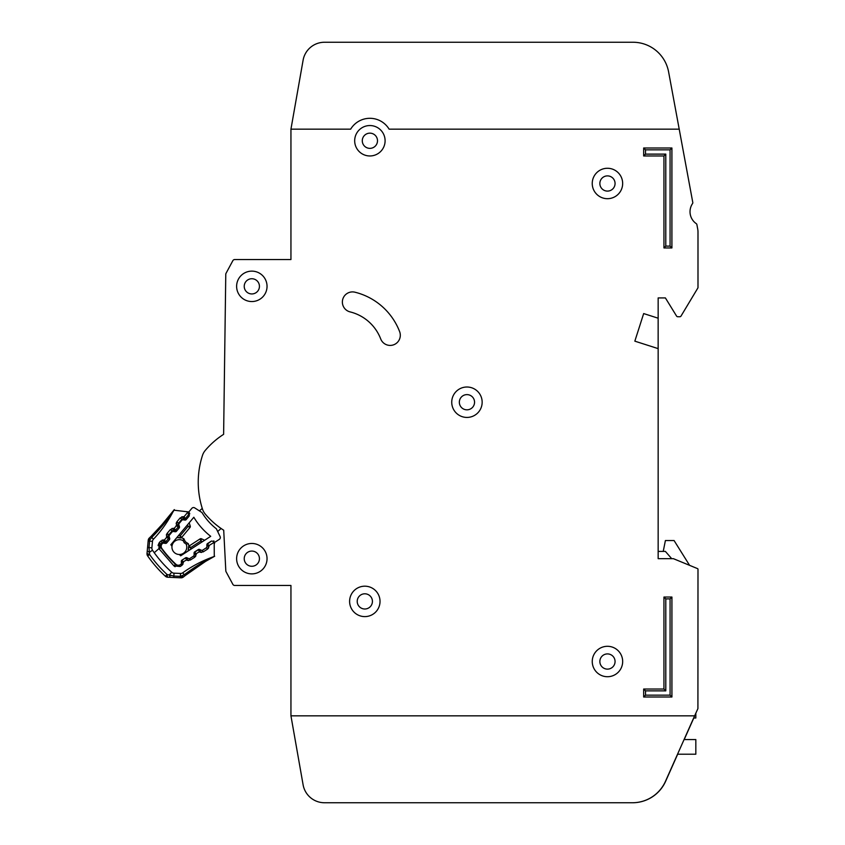 <?xml version="1.0" encoding="UTF-8"?>
<svg xmlns="http://www.w3.org/2000/svg" width="845" height="845" viewBox="0 0 845 845"><rect width="100%" height="100%" fill="white"/><g stroke="black" fill="none" stroke-linecap="round" stroke-linejoin="round"><path stroke-width="1.27" d="M188.91 511.848A1.447 1.447 0 0 0 188.646 513.232L189.206 514.954A1.447 1.447 0 0 1 188.942 516.327L186.249 519.538A1.447 1.447 0 0 1 184.939 520.045L183.143 519.802A1.447 1.447 0 0 0 181.833 520.298L179.14 523.52A1.447 1.447 0 0 0 178.876 524.882L179.425 526.636A1.447 1.447 0 0 1 179.161 527.998L176.489 531.23A1.447 1.447 0 0 1 175.158 531.737L173.394 531.473A1.447 1.447 0 0 0 172.074 531.97L169.391 535.181A1.447 1.447 0 0 0 169.116 536.554L169.676 538.286A1.447 1.447 0 0 1 169.412 539.659L166.729 542.87A1.447 1.447 0 0 1 165.409 543.377L163.624 543.124A1.447 1.447 0 0 0 162.314 543.631L162.018 543.979A3.623 3.623 0 0 0 161.87 548.437A112.269 112.269 0 0 0 175.897 564.27A3.623 3.623 0 0 0 180.344 564.661L180.714 564.418A1.447 1.447 0 0 0 181.379 563.171L181.348 561.365A1.447 1.447 0 0 1 182.002 560.119L185.52 557.848A1.447 1.447 0 0 1 186.914 557.753L188.562 558.513A1.447 1.447 0 0 0 189.967 558.418L193.473 556.137A1.447 1.447 0 0 0 194.128 554.88L194.075 553.105A1.447 1.447 0 0 1 194.741 551.838L198.279 549.588A1.447 1.447 0 0 1 199.652 549.482L201.332 550.243A1.447 1.447 0 0 0 202.715 550.137L206.233 547.856A1.447 1.447 0 0 0 206.898 546.609L206.867 544.803A1.447 1.447 0 0 1 207.521 543.567L211.039 541.286A1.447 1.447 0 0 1 212.444 541.191L214.081 541.951A1.447 1.447 0 0 0 215.486 541.856L219.33 539.353A2.176 2.176 0 0 0 220.112 536.596L216.383 528.801A58.949 58.949 0 0 1 201.976 512.535L194.699 507.887A2.176 2.176 0 0 0 191.857 508.331L188.91 511.848L191.857 508.331M290.944 715.831L303.101 784.794L290.944 715.831L694.632 715.831L697.917 708.596L697.991 569.287A0.729 0.729 0 0 0 697.547 568.622L673.497 558.714A0.729 0.729 0 0 0 673.222 558.661L658.16 558.661L658.16 348.626L634.838 341.158L643.668 313.569L658.16 318.206L658.16 297.926L665.395 297.926L676.56 316.062A1.447 1.447 0 0 0 677.796 316.748L679.792 316.748A1.447 1.447 0 0 0 681.028 316.051L697.885 287.955A0.729 0.729 0 0 0 697.991 287.585L697.991 231.889A14.481 14.481 0 0 0 697.748 229.259L696.882 224.58A1.447 1.447 0 0 0 696.28 223.65A14.481 14.481 0 0 1 692.551 203.55A1.447 1.447 0 0 0 692.784 202.462L679.211 129.158L389.122 129.169A22.456 22.456 0 0 0 350.654 129.169L290.944 129.169L290.944 259.542L234.752 259.542A2.176 2.176 0 0 0 232.84 260.683L226.037 273.315A2.176 2.176 0 0 0 225.773 274.319L223.619 434.341A81.849 81.849 0 0 0 205.208 450.491A14.481 14.481 0 0 0 202.504 455.339A14.481 14.481 0 0 1 205.208 450.491A14.481 14.481 0 0 0 202.504 455.339A86.919 86.919 0 0 0 202.515 509.165A14.481 14.481 0 0 0 205.208 514.024A81.849 81.849 0 0 0 223.714 530.227L225.816 570.84A2.176 2.176 0 0 0 226.08 571.759L232.84 584.317A2.176 2.176 0 0 0 234.752 585.469L290.944 585.469L290.944 715.831L303.101 784.794A21.727 21.727 0 0 0 324.501 802.75L632.546 802.75A36.219 36.219 0 0 0 665.638 781.266L677.679 754.215M222.636 529.519A81.849 81.849 0 0 0 223.714 530.227L225.816 570.84M668.596 71.867L679.211 129.158L668.596 71.867A36.219 36.219 0 0 0 632.989 42.25L324.501 42.25A21.727 21.727 0 0 0 303.101 60.206L290.944 129.169M349.608 601.397A15.21 15.21 0 0 0 364.818 616.607A15.21 15.21 0 0 0 380.028 601.397A15.21 15.21 0 0 0 364.818 586.187A15.21 15.21 0 0 0 349.608 601.397M592.25 661.508A15.21 15.21 0 0 0 607.46 676.718A15.21 15.21 0 0 0 622.67 661.508A15.21 15.21 0 0 0 607.46 646.298A15.21 15.21 0 0 0 592.25 661.508M451.737 402.22A15.21 15.21 0 0 0 466.947 417.43A15.21 15.21 0 0 0 482.157 402.22A15.21 15.21 0 0 0 466.947 387.01A15.21 15.21 0 0 0 451.737 402.22M236.621 286.339A15.21 15.21 0 0 0 251.831 301.549A15.21 15.21 0 0 0 267.041 286.339A15.21 15.21 0 0 0 251.831 271.129A15.21 15.21 0 0 0 236.621 286.339M236.621 558.672A15.21 15.21 0 0 0 251.831 573.882A15.21 15.21 0 0 0 267.041 558.672A15.21 15.21 0 0 0 251.831 543.462A15.21 15.21 0 0 0 236.621 558.672M592.239 183.481A15.21 15.21 0 0 0 607.449 198.691A15.21 15.21 0 0 0 622.659 183.481A15.21 15.21 0 0 0 607.449 168.271A15.21 15.21 0 0 0 592.239 183.481M354.678 140.756A15.21 15.21 0 0 0 369.888 155.966A15.21 15.21 0 0 0 385.098 140.756A15.21 15.21 0 0 0 369.888 125.546A15.21 15.21 0 0 0 354.678 140.756M400.308 335.275A10.14 10.14 0 0 0 399.632 331.641A64.463 64.463 0 0 0 354.942 292.201A10.14 10.14 0 0 0 342.669 299.616A10.14 10.14 0 0 0 350.073 311.889A44.183 44.183 0 0 1 380.704 338.919A10.14 10.14 0 0 0 400.308 335.275M372.423 601.397A7.605 7.605 0 0 1 364.818 609.002A7.605 7.605 0 0 1 357.213 601.397A7.605 7.605 0 0 1 364.818 593.792A7.605 7.605 0 0 1 372.423 601.397M377.493 140.756A7.605 7.605 0 0 1 369.888 148.361A7.605 7.605 0 0 1 362.283 140.756A7.605 7.605 0 0 1 369.888 133.151A7.605 7.605 0 0 1 377.493 140.756M615.065 183.492A7.605 7.605 0 0 1 607.46 191.097A7.605 7.605 0 0 1 599.855 183.492A7.605 7.605 0 0 1 607.46 175.887A7.605 7.605 0 0 1 615.065 183.492M259.436 558.672A7.605 7.605 0 0 1 251.831 566.277A7.605 7.605 0 0 1 244.226 558.672A7.605 7.605 0 0 1 251.831 551.067A7.605 7.605 0 0 1 259.436 558.672M259.436 286.339A7.605 7.605 0 0 1 251.831 293.944A7.605 7.605 0 0 1 244.226 286.339A7.605 7.605 0 0 1 251.831 278.734A7.605 7.605 0 0 1 259.436 286.339M474.552 402.22A7.605 7.605 0 0 1 466.947 409.825A7.605 7.605 0 0 1 459.342 402.22A7.605 7.605 0 0 1 466.947 394.615A7.605 7.605 0 0 1 474.552 402.22M615.065 661.519A7.605 7.605 0 0 1 607.46 669.124A7.605 7.605 0 0 1 599.855 661.519A7.605 7.605 0 0 1 607.46 653.914A7.605 7.605 0 0 1 615.065 661.519M290.944 259.542L234.752 259.542M232.84 260.683L226.037 273.315M225.773 274.319L223.619 434.341M226.08 571.759L232.84 584.317M234.752 585.469L290.944 585.469M643.668 313.569L634.838 341.158L643.668 313.569L658.149 318.206L658.149 348.626M658.16 297.926L665.395 297.926L676.56 316.062M677.796 316.748L679.792 316.748M681.028 316.051L697.885 287.955M697.991 287.585L697.991 231.889M697.748 229.259L696.882 224.58M696.28 223.65A14.481 14.481 0 0 1 692.551 203.55M697.547 568.622L689.583 565.337L674.088 540.557L665.395 540.557L663.23 551.415M202.504 455.339A14.481 14.481 0 0 1 205.208 450.491M303.101 784.794A21.727 21.727 0 0 0 324.501 802.75L632.419 802.75A36.219 36.219 0 0 0 665.501 781.266L694.632 715.831M632.989 42.25L324.501 42.25M324.501 802.75L632.546 802.75M684.196 739.565L693.798 718.007M663.948 597.045L671.923 597.045L671.923 696.998L643.668 696.998L643.668 689.034L663.948 689.034L663.948 597.045L665.797 598.894L665.797 690.872L645.517 690.872L645.517 695.16L670.085 695.16L670.074 598.894L665.797 598.894M671.912 247.944L663.948 247.944L663.948 155.966L643.668 155.966L643.668 147.991L671.912 147.991L671.912 247.944L670.074 246.106L670.074 149.84L645.506 149.84L645.506 154.117L665.786 154.117L665.786 246.106L670.074 246.106M670.074 149.84L671.912 147.991M645.506 149.84L643.668 147.991M663.948 247.944L665.786 246.106M645.506 154.117L643.668 155.966M663.948 155.966L665.786 154.117M643.668 689.034L645.517 690.872M645.517 695.16L643.668 696.998M670.085 695.16L671.923 696.998M663.948 689.034L665.797 690.872M670.074 598.894L671.923 597.045M658.16 558.661L658.16 551.415L665.395 551.415L671.701 558.661M693.66 718.007L695.826 718.007L695.826 713.212M677.542 754.215L695.826 754.215L695.826 739.565L684.059 739.565M179.362 554.5A7.425 7.425 0 0 0 186.111 544A7.425 7.425 0 0 1 179.362 554.5A7.425 7.425 0 0 1 171.989 546.176A102.847 102.847 0 0 1 170.848 544.719L193.832 517.256A68.371 68.371 0 0 0 210.711 536.321L180.672 555.809A102.847 102.847 0 0 1 179.362 554.5L180.672 555.809M183.228 540.747A7.425 7.425 0 0 0 171.989 546.176A7.425 7.425 0 0 1 183.228 540.747L184.231 542.754L186.301 544.127L184.231 542.754L183.122 540.536L183.745 538.55L185.361 541.761L188.361 543.747L188.91 546.187A1.447 1.447 0 0 1 189.164 545.986L190.685 547.581L188.509 547.222L188.572 550.687L188.509 547.222A1.447 1.447 0 0 1 189.164 545.986L200.085 538.888A1.447 1.447 0 0 1 201.49 538.793L200.93 540.937L200.085 538.888A1.447 1.447 0 0 1 201.49 538.793L204.627 540.261M221.105 528.484L217.683 531.516M199.431 510.919L202.261 508.405M215.486 541.856L219.33 539.353M181.39 537.705A1.447 1.447 0 0 0 181.633 537.473L180.228 535.772L180.323 537.98L176.89 537.494L181.39 537.705L183.682 538.666M188.361 543.747L186.301 544.127M188.129 550.972L188.509 547.222M189.185 522.812L190.252 526.108L189.185 522.812M187.537 524.777L188.065 526.403L189.988 527.491A1.447 1.447 0 0 0 190.252 526.108A1.447 1.447 0 0 1 189.988 527.491L181.633 537.473A1.447 1.447 0 0 1 180.323 537.98M178.538 535.529L180.228 535.772L188.065 526.403L190.252 526.108M185.361 541.761L184.231 542.754M149.882 539.849L148.213 540.314L147.009 553.528L149.628 554.552L147.653 555.936A3.623 3.623 0 0 1 147.009 553.528L148.213 540.314A3.623 3.623 0 0 1 149.354 537.99L149.723 540.124L151.667 537.504C160.814 528.262 168.166 519.231 173.732 510.433A3.623 3.623 0 0 1 173.869 510.19C174.07 511.288 166.423 520.066 150.906 536.522L149.787 537.578M185.161 575.593L184.21 574.78L180.376 576.343L183.418 577.008L185.087 575.667L183.418 577.008A3.623 3.623 0 0 1 180.967 577.822L167.711 577.23A3.623 3.623 0 0 1 165.409 576.269L167.046 574.505A125.789 125.789 0 0 1 149.628 554.552L149.396 552.324L147.241 551.014L147.009 553.528L147.241 551.014M181.358 576.353L180.967 577.822M167.099 575.466L167.711 577.23A3.623 3.623 0 0 1 166.476 576.955L167.099 575.466M182.995 519.781L183.122 518.83L184.073 518.967L183.978 516.76L184.073 518.967A1.447 1.447 0 0 0 185.382 518.471L184.981 517.974M163.381 543.113L163.518 542.099L164.469 542.226L164.384 540.018L164.469 542.226A1.447 1.447 0 0 0 165.778 541.729L168.514 538.487L166.592 537.399L168.514 538.487A1.447 1.447 0 0 0 168.789 537.114L168.493 536.195A1.447 1.447 0 0 1 168.768 534.822L169.306 535.276M200.709 549.958L199.758 549.725L199.198 551.785M187.822 558.175L186.914 557.869L186.354 559.929M173.183 531.452L173.32 530.47L174.271 530.597L174.176 528.389L174.271 530.597A1.447 1.447 0 0 0 175.58 530.1L178.316 526.857L176.394 525.759L178.316 526.857A1.447 1.447 0 0 0 178.591 525.484L178.295 524.565A1.447 1.447 0 0 1 178.559 523.192L179.066 523.615M149.227 538.159L150.906 536.522L153.452 539.194A123.127 123.127 0 0 0 173.732 510.433M171.873 512.883L172.633 511.859M172.76 511.69L173.869 510.19L186.734 511.69L189.322 512.704L188.255 512.577L188.393 514.901L185.382 518.471L188.393 514.901L189.259 515.63M188.847 511.933L186.734 511.69L188.551 513.179L187.865 512.165A2.176 2.176 0 0 0 186.734 511.69L188.551 513.179L187.854 512.165L183.978 516.76L185.382 518.471A1.447 1.447 0 0 1 184.073 518.967A1.447 1.447 0 0 0 185.382 518.471L184.073 518.967L185.382 518.471L186.418 519.337M187.917 512.218L188.667 513.528L189.681 513.506M211.366 541.127L207.616 543.937L209.127 546.113L207.447 549.187L203.18 551.891L199.684 552.102L198.353 549.81L194.772 552.081L196.283 554.257L194.603 557.33L190.336 560.034L186.84 560.246L185.509 557.953L181.928 560.224L183.439 562.4L181.749 565.485L180.133 566.509L173.954 565.918L158.913 548.637L154.244 552.714A120.951 120.951 0 0 1 152.501 550.211A3.623 3.623 0 0 1 151.889 547.856L152.48 541.36A3.623 3.623 0 0 1 153.452 539.194M152.501 550.211L149.396 552.324L149.005 547.592L151.889 547.856L152.48 541.36L149.597 541.096L149.723 540.124M214.545 542.078L214.524 543.504L214.545 542.078M209.898 558.577L214.017 556.559A3.623 3.623 0 0 0 214.271 556.464L205.515 561.429L185.108 575.635C202.282 563.256 212.01 556.855 214.271 556.475L214.197 542.332A2.176 2.176 0 0 1 214.524 543.504L213.289 541.508L213.838 541.888L213.859 540.811M214.207 542.332L209.074 545.5M199.177 551.859L196.22 553.644M186.333 560.003L183.376 561.788M168.757 537.114L168.155 537.188M178.559 525.484L177.957 525.558M158.913 548.637L160.582 547.18L158.913 548.637L159.314 542.659L160.55 541.191L164.384 540.018L166.592 537.399L167.099 533.417L170.352 529.562L174.176 528.389L176.394 525.759L176.901 521.787L180.154 517.932L181.812 519.337A1.447 1.447 0 0 1 183.122 518.83L183.428 516.686L181.633 516.886M182.446 519.876L181.812 519.337L178.559 523.192L176.901 521.787L176.119 523.425M176.394 525.759L178.591 525.484A1.447 1.447 0 0 1 178.316 526.857L179.341 527.713M174.176 528.389L175.58 530.1A1.447 1.447 0 0 1 174.271 530.597L174.133 531.579M170.352 529.562L172.01 530.966A1.447 1.447 0 0 1 173.32 530.47L173.626 528.315L171.831 528.516M172.697 531.537L172.01 530.966L168.768 534.822L167.099 533.417L166.317 535.054M166.592 537.399L168.789 537.114A1.447 1.447 0 0 1 168.514 538.487L169.591 539.395M164.384 540.018L165.778 541.729A1.447 1.447 0 0 1 164.469 542.226L164.331 543.229M160.55 541.191L162.208 542.596A1.447 1.447 0 0 1 163.518 542.099L163.824 539.944L162.029 540.145M162.927 543.198L162.208 542.596L160.972 544.064L161.606 544.592M177.429 565.125A2.894 2.894 0 0 1 175.433 564.333A112.628 112.628 0 0 1 160.835 547.613A2.894 2.894 0 0 1 160.972 544.064L159.314 542.659L158.733 543.525M189.755 513.844L188.72 513.802M213.5 556.887L212.56 557.394M209.655 559.01L210.775 558.376M208.028 559.939L206 561.133M202.451 563.319L201.68 563.795M200.899 564.291L196.98 566.889M186.101 574.853L185.308 575.477M214.366 542.046L214.524 543.504L213.943 541.983M154.244 552.714A120.951 120.951 0 0 0 171.736 572.245L169.222 575.033L171.176 575.635M182.773 572.783L184.21 574.78C194.614 566.963 204.543 560.89 214.017 556.559A123.127 123.127 0 0 0 182.773 572.783A3.623 3.623 0 0 1 180.503 573.449L173.985 573.163A3.623 3.623 0 0 1 171.736 572.245M181.517 576.279L182.858 575.646M183.428 561.84L181.252 561.46L181.928 560.224A1.447 1.447 0 0 0 181.633 560.478A1.447 1.447 0 0 1 181.928 560.224A1.447 1.447 0 0 0 181.749 560.351M188.372 558.429A1.447 1.447 0 0 1 187.77 558.281L186.84 560.246L188.615 560.594M196.272 553.697L194.096 553.306L194.107 554.13M201.395 550.275A1.447 1.447 0 0 1 200.624 550.137L199.758 549.725A1.447 1.447 0 0 0 198.353 549.81A1.447 1.447 0 0 1 199.758 549.725L199.832 549.567M209.127 545.553L206.951 545.162L206.951 546.123A1.447 1.447 0 0 1 206.898 546.535M147.653 555.936A128.197 128.197 0 0 0 165.409 576.269A128.197 128.197 0 0 1 147.653 555.936A3.623 3.623 0 0 1 147.114 554.795L148.678 554.373M169.222 575.033L170.236 577.346L173.795 577.505L173.859 576.058L167.046 574.505M207.426 543.631L207.616 543.937A1.447 1.447 0 0 0 206.951 545.162A1.447 1.447 0 0 1 207.616 543.937A1.447 1.447 0 0 0 206.951 545.162L206.867 545.162M209.127 546.113L206.888 546.123M194.593 552.207A1.447 1.447 0 0 0 194.096 553.306A1.447 1.447 0 0 1 194.772 552.081A1.447 1.447 0 0 0 194.593 552.207A1.447 1.447 0 0 1 194.772 552.081L194.656 551.901M185.467 557.88L186.914 557.869A1.447 1.447 0 0 0 185.509 557.953A1.447 1.447 0 0 1 186.914 557.869L186.956 557.774M166.423 536.871L169.053 536.015M168.493 536.195L169.254 536.955M176.225 525.231L178.802 524.407M177.756 537.621L176.552 537.906M190.716 549.292L190.685 547.581L200.93 540.937L202.483 541.656M148.213 540.314A3.623 3.623 0 0 1 148.562 539.047L149.375 539.437M185.087 575.667L183.418 577.008A3.623 3.623 0 0 1 182.266 577.642L181.981 576.786M182.404 518.914L182.742 519.802M162.8 542.173L163.169 543.134M168.451 535.476L169.137 535.614M172.602 530.544L172.961 531.473M178.253 523.847L178.887 523.974M158.279 544.655L158.131 545.648M175.686 564.069L173.954 565.918L175.105 566.731M180.957 564.217L181.749 565.485L182.995 564.154M193.716 555.936L194.603 557.33L195.839 556.01M200.624 550.137L199.684 552.102L201.459 552.45M206.476 547.666L207.447 549.187L208.683 547.866M180.154 517.932L183.978 516.76M189.618 513.306L186.734 511.69M148.15 540.958L149.597 541.096L149.005 547.592L147.558 547.454M189.248 515.091L188.551 514.7M159.061 548.87L161.31 547.264M180.133 566.509L179.267 565.136M183.439 562.4L181.358 562.411M190.336 560.034L189.449 558.619M196.283 554.257L194.107 554.267M203.18 551.891L202.208 550.348M173.985 573.163L173.859 576.058L180.376 576.343L180.503 573.449M168.261 541.032L166.148 543.293M180.376 576.343L180.312 577.79M183.935 519.907L184.273 518.988M199.758 549.725L198.226 549.609M194.096 553.306L194.772 552.081M165.778 541.729L164.469 542.226L165.778 541.729L166.887 542.659M175.58 530.1L174.271 530.597L175.58 530.1L176.668 531.009M178.591 525.484L178.316 526.857L179.013 525.337M174.091 509.862L158.459 528.917L152.047 535.424M174.313 509.598L165.726 520.689M163.243 523.615L161.839 525.21M159.282 528.03L158.459 528.917M157.666 529.762L154.424 533.089M168.789 537.114L168.514 538.487L168.789 537.114M188.625 572.899L193.822 569.076M197.16 566.763L203.592 562.601M206.423 560.879L208.229 559.823M211.641 557.89L212.169 557.605M212.676 557.33L214.662 556.263M207.616 543.937L206.951 545.162M170.236 577.346L173.795 577.505"/></g></svg>
